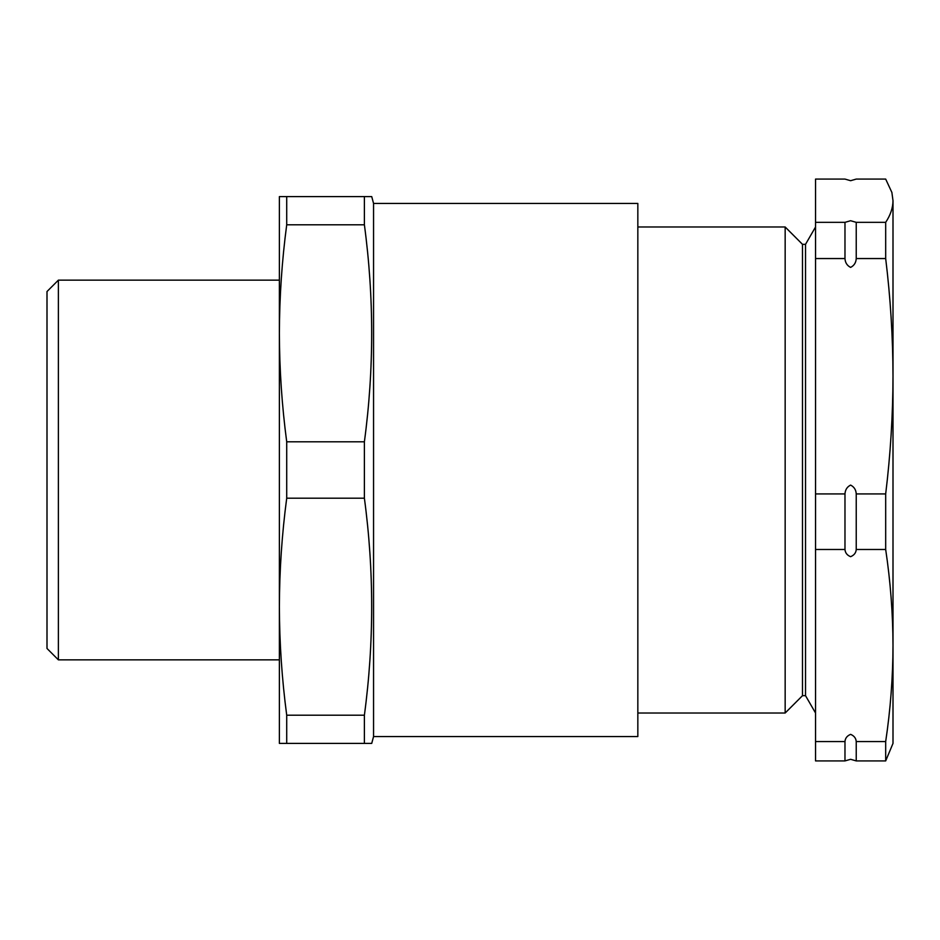 <?xml version="1.0" encoding="UTF-8"?>
<svg xmlns="http://www.w3.org/2000/svg" width="940" height="940" viewBox="0 0 940 940"><rect width="100%" height="100%" fill="white"/><g stroke="black" fill="none" stroke-linecap="round" stroke-linejoin="round"><path stroke-width="1.41" d="M891.884 192.442L893 200.714L891.884 192.442L885.68 179.082L856.234 179.082L850.606 180.703L844.978 179.082L815.544 179.082L815.544 760.918L844.978 760.918L844.978 741.578L815.544 741.578M844.978 258.547L844.978 222.345L850.606 220.724L856.234 222.345L856.234 258.547C856.011 262.648 854.131 265.597 850.606 267.395C847.093 265.609 845.213 262.659 844.978 258.547L815.544 258.547M844.978 549.477L844.978 493.923C845.225 489.799 847.093 486.861 850.606 485.087C854.119 486.873 855.999 489.811 856.234 493.923L856.234 549.477C855.999 552.826 854.119 555.235 850.606 556.692C847.093 555.246 845.225 552.837 844.978 549.477L815.544 549.477M844.978 741.578C845.213 738.217 847.093 735.82 850.606 734.363C854.119 735.809 855.988 738.217 856.234 741.578L856.234 760.918L850.606 759.297L844.978 760.918M637.837 226.987L785.159 226.987L802.49 244.318L802.49 695.682L805.533 695.682L815.544 713.014M785.159 226.987L785.159 713.014L637.837 713.014M802.49 244.318L805.533 244.318L805.533 695.682M58.386 659.857L47 648.471L47 291.529L58.386 280.144L58.386 659.857L279.38 659.857M373.556 203.439L373.556 736.561L637.837 736.561L637.837 203.439L373.556 203.439L371.723 196.601L279.38 196.601L279.38 333.301C279.474 297.134 281.918 260.968 286.712 224.801L286.712 196.601M373.556 736.561L371.723 743.399L364.391 743.399L364.391 715.199C374.096 642.866 374.096 570.533 364.391 498.2L364.391 441.8C374.096 369.467 374.096 297.134 364.391 224.801L364.391 196.601L368.045 196.601M365.731 743.399L279.38 743.399L279.38 606.723C279.474 570.533 281.918 534.366 286.712 498.2L286.712 441.8C281.918 405.634 279.474 369.467 279.38 333.301L279.38 606.7C279.474 642.866 281.918 679.033 286.712 715.199L364.391 715.199M58.386 280.144L279.38 280.144M370.501 196.601L368.997 196.601M364.391 224.801L286.712 224.801M364.391 441.8L286.712 441.8M364.391 498.2L286.712 498.2M286.712 743.399L286.712 715.199M371.03 743.399L371.723 743.399M885.68 222.345L885.68 258.547C890.462 297.675 892.906 336.908 893 376.235L893 200.714C892.906 207.928 890.462 215.131 885.68 222.345L856.234 222.345M885.68 258.547L856.234 258.547M885.68 493.923L885.68 549.477C890.462 581.484 892.906 613.503 893 645.522L893 376.235C892.906 415.421 890.462 454.655 885.68 493.923L856.234 493.923M885.68 549.477L856.234 549.477M885.68 741.578L885.68 760.918L893 743.399L893 645.545C892.906 677.54 890.462 709.559 885.68 741.578L856.234 741.578M885.68 760.918L856.234 760.918M844.978 222.345L815.544 222.345M844.978 493.923L815.544 493.923M805.533 244.318L815.544 226.987M802.49 695.682L785.159 713.014"/></g></svg>
